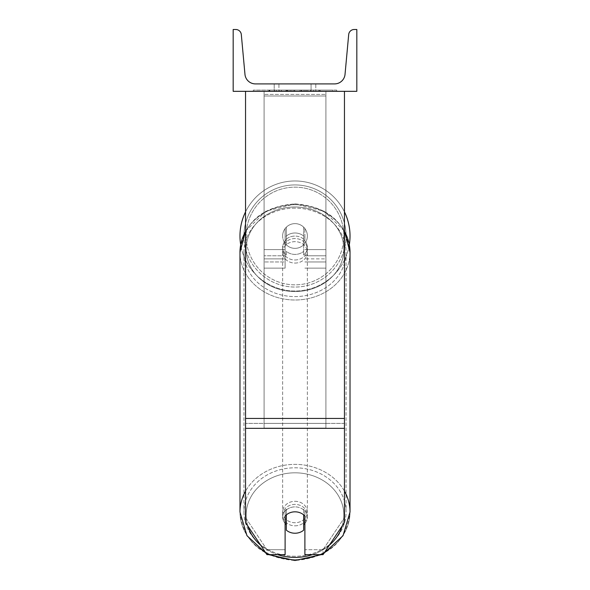 <?xml version="1.0" encoding="UTF-8"?>
<svg xmlns="http://www.w3.org/2000/svg" width="590" height="590" viewBox="0 0 590 590"><rect width="100%" height="100%" fill="white"/><g stroke="black" fill="none" stroke-linecap="round" stroke-linejoin="round"><path stroke-width="0.44" stroke-dasharray="2.95 2.21" d="M304.89 237.276L304.89 240.366A12.368 10.709 180 0 0 295 236.089A12.368 10.709 0 0 1 304.89 240.366L304.89 237.276A12.368 10.709 0 0 0 295 232.991A12.368 10.709 0 0 0 285.11 237.276L285.11 228.573A12.368 12.368 0 0 1 304.89 228.573L304.89 237.276A12.368 10.709 180 0 0 295 232.991A12.368 10.709 180 0 0 285.11 237.276L285.11 240.366A12.368 10.709 180 0 1 295 236.089A12.368 10.709 0 0 0 285.11 240.366L285.11 268.14L285.11 228.573L285.11 249.592L264.091 249.592L264.091 261.96L264.091 91.325L264.091 268.14L264.091 91.325L264.091 268.14L264.091 94.415L325.909 94.415L264.091 94.415L264.091 91.325L264.091 261.96L264.091 91.325L264.091 249.592L285.11 249.592L264.091 249.592L285.11 249.592L285.11 261.96L264.091 261.96L285.11 261.96L285.11 255.78L264.091 255.78L285.11 255.78L285.11 237.276L285.11 268.14L285.11 228.573A12.368 12.368 0 0 1 304.89 228.573A12.368 12.368 0 0 0 285.11 228.573A12.368 12.368 0 0 1 304.89 228.573L304.89 237.276M325.909 249.592L325.909 91.325L264.091 91.325L325.909 91.325L325.909 261.96L325.909 91.325L264.091 91.325L325.909 91.325L325.909 268.14L325.909 258.87L304.89 258.87L325.909 258.87L325.909 91.325L325.909 261.96L325.909 91.325L264.091 91.325L325.909 91.325L325.909 249.592L304.89 249.592L325.909 249.592M304.89 511.161L304.89 554.652L323.04 554.652L323.04 549.71L304.89 549.71L304.89 554.652L304.89 511.161L304.89 549.71L323.04 549.71L344.457 517.585L344.457 91.325L245.543 91.325L245.543 418.443L245.543 91.325L344.457 91.325L245.543 91.325L245.543 522.534L245.543 423.391L245.543 517.585L266.96 549.71L266.96 554.652L245.543 522.534L245.543 517.585L266.96 549.71L266.96 554.652L285.11 554.652L285.11 516.102A12.368 10.709 180 0 1 295 511.825A12.368 10.709 180 0 1 304.89 516.102L304.89 511.161A12.368 10.709 180 0 0 295 506.876A12.368 10.709 0 0 1 304.89 511.161M344.457 91.325L344.457 522.534L323.04 554.652L323.04 549.71L344.457 517.585L344.457 522.534L344.457 91.325L245.543 91.325M285.11 549.71L266.96 549.71L285.11 549.71L285.11 511.161A12.368 10.709 180 0 1 295 506.876A12.368 10.709 0 0 0 285.11 511.161L285.11 549.71M239.975 235.993A55.025 55.025 0 0 0 295 291.018A55.025 55.025 0 0 0 350.025 235.993A55.025 55.025 0 0 0 295 180.968A55.025 55.025 0 0 0 239.975 235.993A55.025 55.025 0 0 1 295 180.968A55.025 55.025 0 0 1 350.025 235.993M349.332 244.688A55.025 55.025 0 0 1 240.668 244.688M307.368 235.993A12.368 12.368 0 0 1 303.658 244.821L303.658 227.165A12.368 12.368 0 0 0 286.342 227.165L286.342 244.821A12.368 12.368 0 0 1 282.632 235.993A12.368 12.368 0 0 0 295 248.361A12.368 12.368 0 0 0 307.368 235.993A12.368 12.368 0 0 1 286.342 244.821A12.368 12.368 0 0 0 303.658 244.821L303.658 227.165A12.368 12.368 0 0 1 307.368 235.993A12.368 12.368 0 0 0 295 223.625A12.368 12.368 0 0 0 282.632 235.993A12.368 12.368 0 0 0 295 248.361A12.368 12.368 0 0 0 307.368 235.993A12.368 12.368 0 0 0 295 223.625A12.368 12.368 0 0 0 282.632 235.993A12.368 12.368 0 0 1 286.342 227.165L286.342 244.821A12.368 12.368 0 0 1 286.342 227.165L286.342 244.821L286.342 227.165A12.368 12.368 0 0 1 307.368 235.993A12.368 12.368 0 0 1 295 248.361A12.368 12.368 0 0 1 282.632 235.993A12.368 12.368 0 0 0 295 248.361A12.368 12.368 0 0 0 307.368 235.993A12.368 12.368 0 0 0 295 223.625A12.368 12.368 0 0 0 282.632 235.993A12.368 12.368 0 0 1 295 223.625A12.368 12.368 0 0 1 307.368 235.993M245.543 211.884A55.025 55.025 0 0 1 344.457 211.884A55.025 55.025 0 0 0 245.543 211.884M243.936 235.993A51.065 51.065 0 0 1 295 184.928A51.065 51.065 0 0 1 346.065 235.993A51.065 51.065 0 0 0 295 184.928A51.065 51.065 0 0 0 243.936 235.993A51.065 51.065 0 0 0 295 287.057A51.065 51.065 0 0 0 346.065 235.993A51.065 51.065 0 0 1 295 287.057A51.065 51.065 0 0 1 243.936 235.993M304.89 523.389A12.368 10.709 180 0 0 307.368 516.965A12.368 10.709 180 0 0 303.658 509.318L303.658 514.886A12.368 10.709 0 0 0 295 511.825A12.368 10.709 0 0 0 286.342 514.886L286.342 530.174A12.368 10.709 0 0 0 295 533.235A12.368 10.709 0 0 0 303.658 530.174L303.658 524.613A12.368 10.709 0 0 0 307.368 516.965A12.368 10.709 0 0 0 303.658 509.318L303.658 524.613M295 525.823A12.368 10.709 0 0 0 307.368 515.114A12.368 10.709 0 0 0 295 504.406A12.368 10.709 0 0 0 282.632 515.114A12.368 10.709 0 0 0 295 525.823A12.368 10.709 180 0 0 307.368 515.114A12.368 10.709 180 0 0 295 504.406A12.368 10.709 180 0 0 282.632 515.114A12.368 10.709 180 0 0 295 525.823M295 259.976A12.368 10.709 0 0 0 307.368 249.268A12.368 10.709 0 0 0 295 238.559A12.368 10.709 0 0 0 282.632 249.268A12.368 10.709 0 0 0 295 259.976A12.368 10.709 180 0 0 307.368 249.268A12.368 10.709 180 0 0 295 238.559A12.368 10.709 180 0 0 282.632 249.268A12.368 10.709 180 0 0 295 259.976M303.658 236.059A12.368 10.709 0 0 0 295 232.991A12.368 10.709 0 0 0 286.342 236.059L286.342 239.769A12.368 10.709 0 0 0 282.632 247.409A12.368 10.709 0 0 0 286.342 255.057L286.342 251.347A12.368 10.709 0 0 0 295 254.408A12.368 10.709 0 0 0 303.658 251.347L303.658 255.057A12.368 10.709 0 0 0 307.368 247.409A12.368 10.709 0 0 0 303.658 239.769L303.658 255.057A12.368 10.709 180 0 0 307.368 247.409A12.368 10.709 180 0 0 303.658 239.769L303.658 236.059A12.368 10.709 180 0 0 295 232.991A12.368 10.709 180 0 0 286.342 236.059L286.342 239.769A12.368 10.709 180 0 0 282.632 247.409A12.368 10.709 180 0 0 286.342 255.057L286.342 251.347A12.368 10.709 180 0 0 295 254.408A12.368 10.709 180 0 0 303.658 251.347L303.658 236.059M286.342 524.613L286.342 509.318A12.368 10.709 0 0 0 282.632 516.965A12.368 10.709 0 0 0 286.342 524.613L286.342 509.318A12.368 10.709 180 0 0 282.632 516.965A12.368 10.709 180 0 0 285.11 523.389M295 263.066A12.368 10.709 0 0 0 307.368 252.358A12.368 10.709 0 0 0 295 241.649A12.368 10.709 0 0 0 282.632 252.358A12.368 10.709 0 0 0 295 263.066A12.368 10.709 180 0 0 307.368 252.358A12.368 10.709 180 0 0 295 241.649A12.368 10.709 180 0 0 282.632 252.358A12.368 10.709 180 0 0 295 263.066M295 501.308A12.368 10.709 180 0 1 307.368 512.017A12.368 10.709 180 0 1 295 522.725A12.368 10.709 180 0 1 282.632 512.017A12.368 10.709 180 0 1 295 501.308A12.368 10.709 0 0 1 307.368 512.017A12.368 10.709 0 0 1 295 522.725A12.368 10.709 0 0 1 282.632 512.017A12.368 10.709 0 0 1 295 501.308M295 556.245A51.065 44.228 180 0 1 243.936 512.017A51.065 44.228 180 0 1 295 467.796A51.065 44.228 180 0 1 346.065 512.017A51.065 44.228 180 0 1 295 556.245A51.065 44.228 0 0 1 243.936 512.017A51.065 44.228 0 0 1 295 467.796A51.065 44.228 0 0 1 346.065 512.017A51.065 44.228 0 0 1 295 556.245M295 208.13A51.065 44.228 0 0 0 243.936 252.358A51.065 44.228 0 0 0 295 296.586A51.065 44.228 0 0 0 346.065 252.358A51.065 44.228 0 0 0 295 208.13A51.065 44.228 180 0 0 243.936 252.358A51.065 44.228 180 0 0 295 296.586A51.065 44.228 180 0 0 346.065 252.358A51.065 44.228 180 0 0 295 208.13M336.706 90.086L253.294 90.086L336.706 90.086L336.706 91.325L253.294 91.325L336.706 91.325M253.294 90.086L253.294 91.325M311.078 83.905L311.078 91.325L315.805 91.325L274.195 91.325L311.078 91.325L311.078 83.905L315.805 83.905L315.805 91.325L315.805 83.905L274.195 83.905L311.078 83.905L311.078 91.325L311.078 83.905M309.16 91.325L268.885 91.325L309.16 91.325L309.16 90.086L320.318 90.086L320.318 91.325M287.256 91.325L319.33 91.325L269.873 91.325L293.142 91.325L287.264 91.325L287.256 90.086L305.2 90.086L305.2 91.325L305.2 90.086L319.33 90.086L269.873 90.086L269.873 91.325L319.33 91.325L269.873 91.325L289.941 91.325L269.873 91.325L269.873 90.086L319.33 90.086L319.33 91.325L269.829 91.325L319.33 91.325L310.554 91.325L319.33 91.325L319.33 90.086L300.959 90.086L319.33 90.086L319.33 91.325L319.33 90.086L319.33 91.325L319.33 90.086L269.873 90.086L269.873 91.325L269.873 90.086L289.941 90.086L269.873 90.086L269.873 91.325L269.873 90.086L293.142 90.086L293.142 91.325L293.142 90.086L287.264 90.086L287.264 91.325M356.825 91.325L233.175 91.325L233.175 29.5L235.771 29.5A5.561 5.561 0 0 1 241.31 34.552L244.968 74.355A10.509 10.509 0 0 0 255.433 83.905L334.567 83.905A10.509 10.509 0 0 0 345.032 74.355L348.69 34.552A5.561 5.561 0 0 1 354.229 29.5L356.825 29.5L356.825 91.325M313.548 91.325L276.452 91.325L332.819 91.325L276.452 91.325L313.548 91.325L313.548 90.086L276.452 90.086L276.452 91.325L276.452 90.086L276.452 91.325L276.452 90.086L313.548 90.086L313.548 91.325L313.548 90.086L332.819 90.086L313.548 90.086L313.548 91.325L313.548 90.086L313.548 91.325L313.548 90.086L276.452 90.086L313.548 90.086L313.548 91.325M278.923 83.905L274.195 83.905L278.923 83.905L278.923 91.325L278.923 83.905M286.275 91.325L318.917 91.325L269.35 91.325L286.275 91.325L286.275 90.086L318.917 90.086L269.35 90.086L269.35 91.325L269.35 90.086L274.733 90.086L274.733 91.325M274.733 90.086L286.275 90.086M318.917 90.086L318.917 91.325L303.909 91.325L318.917 91.325L318.917 90.086L303.909 90.086L318.917 90.086L318.917 91.325L318.917 90.086M303.909 90.086L303.909 91.325L303.909 90.086M301.638 90.086L301.638 91.325M332.819 90.086L332.819 91.325L332.819 90.086L313.548 90.086L332.819 90.086M291.143 90.086L291.143 91.325M300.959 90.086L300.959 91.325M306.542 90.086L306.542 91.325M289.941 90.086L289.941 91.325M287.891 91.325L294.462 91.325L287.891 91.325L287.891 90.086L281.386 90.086L281.386 91.325L281.386 90.086L294.462 90.086L294.462 91.325L294.462 90.086L287.891 90.086M320.318 90.086L268.885 90.086L268.885 91.325M268.885 90.086L279.195 90.086L279.195 91.325M279.195 90.086L287.183 90.086L287.183 91.325M287.183 90.086L281.386 90.086L281.386 91.325M281.386 90.086L307.818 90.086L307.818 91.325M307.818 90.086L301.807 90.086L301.807 91.325M301.807 90.086L309.16 90.086M285.98 90.086L299.956 90.086L299.956 91.325L285.98 91.325L299.956 91.325L299.956 90.086L285.98 90.086L285.98 91.325M310.554 90.086L310.554 91.325L310.554 90.086L319.33 90.086L319.33 91.325L319.33 90.086L269.829 90.086L269.829 91.325L269.829 90.086L319.33 90.086L319.33 91.325L319.33 90.086L310.554 90.086M281.246 90.086L281.246 91.325L281.246 90.086M264.091 423.391L264.091 91.325L325.909 91.325L264.091 91.325L264.091 428.06L264.091 95.993L325.909 95.993L325.909 91.325L325.909 423.391L264.091 423.391L264.091 95.993L325.909 95.993L325.909 91.325L325.909 428.06L264.091 428.06L325.909 428.06L325.909 95.993L325.909 428.06L325.909 423.391L264.091 423.391M325.909 255.78L304.89 255.78L325.909 255.78M285.11 258.87L264.091 258.87L285.11 258.87M344.457 418.443L245.543 418.443M344.457 423.391L245.543 423.391L344.457 423.391M344.457 428.34L245.543 428.34M343.845 235.993A48.845 48.845 0 0 1 295 284.837A48.845 48.845 0 0 1 246.155 235.993A48.845 48.845 0 0 0 295 284.837A48.845 48.845 0 0 0 343.845 235.993A48.845 48.845 0 0 0 295 187.155A48.845 48.845 0 0 0 246.155 235.993A48.845 48.845 0 0 1 295 187.155A48.845 48.845 0 0 1 343.845 235.993M247.763 525.867A48.845 42.296 0 0 1 295 472.811A48.845 42.296 180 0 1 343.845 515.114A48.845 42.296 180 0 1 295 557.41A48.845 42.296 180 0 1 246.155 515.114A48.845 42.296 180 0 1 295 472.811A48.845 42.296 0 0 1 342.237 525.867M295 559.674A55.025 47.65 0 0 0 350.025 512.017A55.025 47.65 0 0 0 295 464.367A55.025 47.65 0 0 0 239.975 512.017A55.025 47.65 0 0 0 295 559.674A55.025 47.65 180 0 0 350.025 512.017C346.573 541.664 328.232 557.823 295 560.5C261.768 557.823 243.427 541.664 239.975 512.017A55.025 47.65 180 0 0 295 559.674M295 291.563A48.845 42.296 0 0 0 343.845 249.268A48.845 42.296 0 0 0 295 206.972A48.845 42.296 0 0 0 246.155 249.268A48.845 42.296 0 0 0 295 291.563A48.845 42.296 180 0 0 343.845 249.268A48.845 42.296 180 0 0 295 206.972A48.845 42.296 180 0 0 246.155 249.268A48.845 42.296 180 0 0 295 291.563M245.543 231.479A55.025 47.65 0 0 1 295 204.708A55.025 47.65 180 0 1 350.025 252.358A55.025 47.65 180 0 1 295 300.008A55.025 47.65 180 0 1 239.975 252.358A55.025 47.65 180 0 1 295 204.708A55.025 47.65 0 0 1 344.457 231.479M286.416 90.086L286.416 91.325M288.031 90.086L288.031 91.325M287.396 90.086L287.396 91.325M294.742 90.086L294.742 91.325M294.602 90.086L294.602 91.325L294.602 90.086M294.462 90.086L294.462 91.325M287.124 90.086L287.124 91.325M277.661 554.652A48.845 42.296 0 0 1 260.625 545.16M344.457 491.138A55.025 47.65 180 0 0 295 464.367A55.025 47.65 180 0 0 245.543 491.138M350.025 512.017L350.025 252.358A55.025 47.65 0 0 1 295 300.008A55.025 47.65 0 0 1 239.975 252.358L239.975 512.017M329.375 545.16A48.845 42.296 0 0 1 312.339 554.652M325.909 268.14L304.89 268.14L325.909 268.14M325.909 261.96L304.89 261.96L325.909 261.96M285.11 268.14L264.091 268.14L285.11 268.14M350.025 252.358C346.573 222.718 328.232 206.552 295 203.882C261.768 206.552 243.427 222.718 239.975 252.358M307.368 516.965L307.368 515.114L307.368 516.965M307.368 249.268L307.368 247.409L307.368 249.268M282.632 249.268L282.632 247.409L282.632 249.268M282.632 516.965L282.632 515.114L282.632 516.965M307.368 252.358L307.368 512.017L307.368 252.358M243.936 252.358L243.936 512.017L243.936 252.358M346.065 252.358L346.065 512.017L346.065 252.358M282.632 252.358L282.632 512.017L282.632 252.358M274.195 83.905L274.195 91.325L274.195 83.905M266.016 553.243L268.789 554.652M245.543 231.096L265.913 211.191L295 203.882L324.087 211.191L344.457 231.096M321.211 554.652L323.984 553.243"/><path stroke-width="0.89" d="M344.457 428.34L245.543 428.34L245.543 522.534L266.96 554.652L285.11 554.652L285.11 516.102A12.368 10.709 0 0 1 295 511.825A12.368 10.709 0 0 1 304.89 516.102L304.89 554.652L323.04 554.652L344.457 522.534L344.457 91.325M245.543 428.34L245.543 91.325M350.025 235.993A55.025 55.025 0 0 0 344.457 211.884A55.025 55.025 0 0 1 349.332 244.688M240.668 244.688A55.025 55.025 0 0 1 245.543 211.884A55.025 55.025 0 0 0 239.975 235.993M356.825 91.325L233.175 91.325L233.175 29.5L235.771 29.5A5.561 5.561 0 0 1 241.31 34.552L244.968 74.355A10.509 10.509 0 0 0 255.433 83.905L334.567 83.905A10.509 10.509 0 0 0 345.032 74.355L348.69 34.552A5.561 5.561 0 0 1 354.229 29.5L356.825 29.5L356.825 91.325M295 511.825A12.368 10.709 180 0 0 286.342 514.886L286.342 530.174A12.368 10.709 180 0 0 295 533.235A12.368 10.709 180 0 0 303.658 530.174L303.658 514.886A12.368 10.709 180 0 0 295 511.825M285.11 523.389A12.368 10.709 180 0 0 286.342 524.613M303.658 524.613A12.368 10.709 180 0 0 304.89 523.389M344.457 418.443L245.543 418.443M312.339 554.652A48.845 42.296 0 0 1 295 557.41A48.845 42.296 0 0 1 277.661 554.652M260.625 545.16A48.845 42.296 0 0 1 247.763 525.867M245.543 491.138A55.025 47.65 180 0 0 239.975 512.017L246.981 535.705L266.016 553.243M239.975 512.017L239.975 252.358A55.025 47.65 0 0 1 245.543 231.479M342.237 525.867A48.845 42.296 0 0 1 329.375 545.16M323.984 553.243L343.019 535.705L350.025 512.017A55.025 47.65 180 0 0 344.457 491.138M344.457 231.479A55.025 47.65 0 0 1 350.025 252.358L350.025 512.017M268.789 554.652L295 560.5L321.211 554.652M239.975 252.358L245.543 231.096M344.457 231.096L350.025 252.358"/></g></svg>
